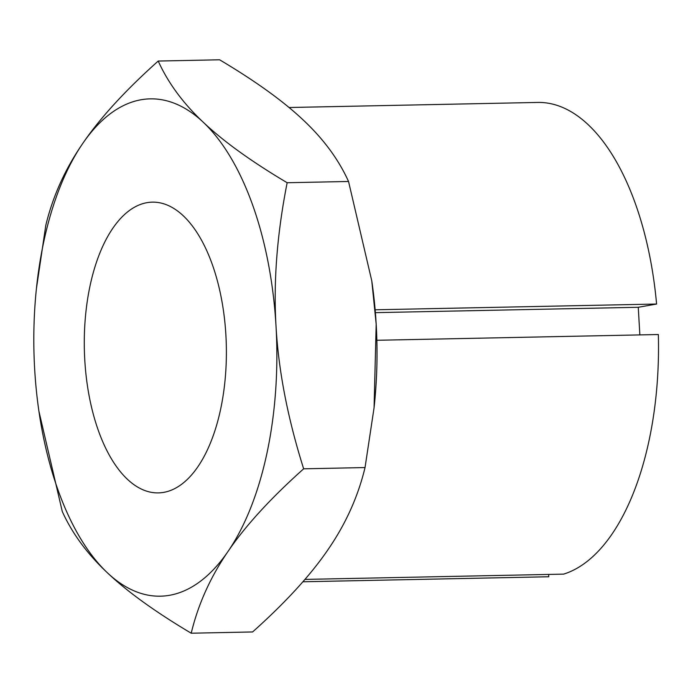 <?xml version="1.0" encoding="UTF-8"?>
<svg xmlns="http://www.w3.org/2000/svg" width="693" height="693" viewBox="0 0 693 693"><rect width="100%" height="100%" fill="white"/><g stroke="black" fill="none" stroke-linecap="round" stroke-linejoin="round"><path stroke-width="1.04" d="M225.892 335.04A145.4 70.998 -91.2 0 0 152.365 202.148A145.4 70.998 -91.2 0 0 84.78 360.005A145.4 70.998 -91.2 0 0 158.307 492.896A145.4 70.998 -91.2 0 0 225.892 335.04M304.937 579.409L563.617 574.125A237.231 115.844 -91.2 0 0 658.35 334.528L376.845 340.28M375.147 309.788L656.592 304.036L638.262 307.285L639.856 334.91M638.262 307.285L375.381 312.647M548.769 576.758L302.884 581.774L547.435 576.793A237.231 115.844 -91.2 0 0 548.769 576.758L548.631 574.428M656.592 304.036A237.231 115.844 -91.2 0 0 537.751 102.434L289.042 107.51M62.283 511.521L38.912 411.192A248.709 121.448 -91.2 0 0 107.363 572.764C87.197 553.811 72.167 533.393 62.283 511.521M158.221 61.045C168.104 82.917 183.134 103.335 203.309 122.28A248.709 121.448 -91.2 0 0 82.623 143.642A248.709 121.448 -91.2 0 0 36.408 288.66L45.781 225.442C52.737 196.517 65.021 169.248 82.623 143.642C100.052 118.035 125.251 90.506 158.221 61.045L219.612 59.789C255.518 81.133 283.463 101.282 303.465 120.236C323.631 139.189 338.66 159.607 348.544 181.479L371.786 280.882L376.178 324.116A248.709 121.448 -91.2 0 0 371.916 281.808L371.786 280.882M191.216 633.211C155.31 611.867 127.365 591.718 107.363 572.764A248.709 121.448 -91.2 0 0 228.049 551.403A248.709 121.448 -91.2 0 0 276.022 326.169A248.709 121.448 -91.2 0 0 203.309 122.28C223.302 141.242 251.256 161.391 287.153 182.727C277.079 233.792 273.363 281.609 276.022 326.169C278.508 370.729 287.716 418.277 303.655 468.815C270.677 498.267 245.478 525.796 228.049 551.403C210.447 577.018 198.172 604.279 191.216 633.211L252.607 631.955C285.577 602.494 310.776 574.965 328.205 549.358C345.807 523.752 358.082 496.483 365.038 467.558L374.073 407.727L376.178 324.116A248.709 121.448 -91.2 0 1 374.419 404.34L374.073 407.727M303.655 468.815L365.038 467.558M287.153 182.727L348.544 181.479M36.408 288.66A248.709 121.448 -91.2 0 0 34.65 368.884A248.709 121.448 -91.2 0 0 38.912 411.192"/></g></svg>
